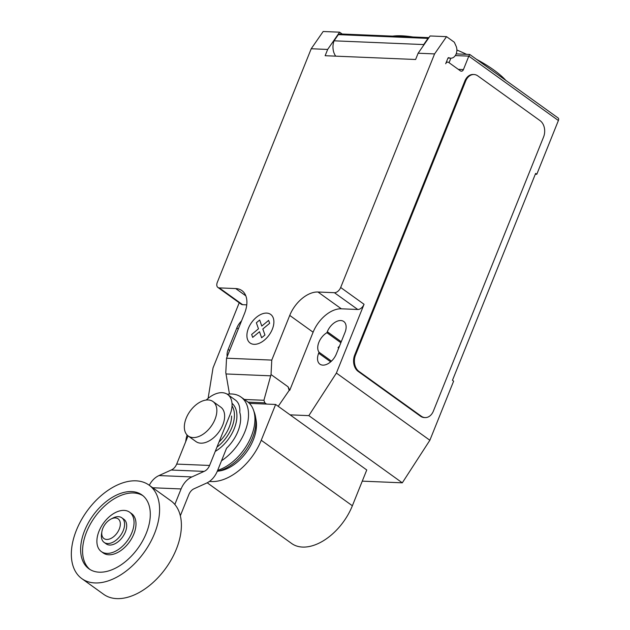 <?xml version="1.0" encoding="UTF-8"?>
<svg xmlns="http://www.w3.org/2000/svg" width="630" height="630" viewBox="0 0 630 630"><rect width="100%" height="100%" fill="white"/><g stroke="black" fill="none" stroke-linecap="round" stroke-linejoin="round"><path stroke-width="0.94" d="M110.88 519.112L112.786 518.112A15.151 9.269 125.7 0 1 121.834 517.797L123.921 519.301A15.151 9.269 125.7 0 1 125.354 532.035A15.151 9.269 125.7 0 1 106.234 543.91L104.139 542.406A15.151 9.269 125.7 0 1 101.556 533.728L101.895 531.61A12.12 7.41 125.7 0 1 102.816 528.357A12.12 7.41 125.7 0 1 110.88 519.112A12.12 7.41 125.7 0 1 119.267 529.05A12.12 7.41 125.7 0 1 108.021 539.382A12.12 7.41 125.7 0 1 101.895 531.61M121.834 517.797A15.151 9.269 125.7 0 1 123.267 530.531A15.151 9.269 125.7 0 1 104.139 542.406M149.082 485.131L170.887 500.803A57.582 35.217 125.7 0 1 176.337 549.195A57.582 35.217 125.7 0 1 103.659 594.318L81.853 578.647A57.582 35.217 125.7 0 1 76.395 530.255A57.582 35.217 125.7 0 1 149.082 485.131A57.582 35.217 125.7 0 1 154.531 533.515A57.582 35.217 125.7 0 1 81.853 578.647M142.947 495.708A45.462 27.799 -54.3 0 0 133.615 492.983A45.462 27.799 -54.3 0 0 90.681 523.522A45.462 27.799 -54.3 0 0 89.925 569.465M131.67 491.581A45.462 27.799 125.7 0 1 142.002 494.975A45.462 27.799 125.7 0 1 142.671 540.808A45.462 27.799 125.7 0 1 99.264 572.19A45.462 27.799 125.7 0 1 88.932 568.803A45.462 27.799 125.7 0 1 88.263 522.963A45.462 27.799 125.7 0 1 131.67 491.581M101.312 551.573L103.257 552.975A24.247 14.829 -54.3 0 0 108.769 554.778A24.247 14.829 -54.3 0 0 131.922 538.044A24.247 14.829 -54.3 0 0 131.568 513.6L129.615 512.198A24.247 14.829 -54.3 0 0 124.102 510.394A24.247 14.829 -54.3 0 0 100.957 527.129A24.247 14.829 -54.3 0 0 101.312 551.573A24.247 14.829 -54.3 0 0 106.824 553.384A24.247 14.829 -54.3 0 0 129.977 536.642A24.247 14.829 -54.3 0 0 129.615 512.198M214.987 419.367A21.215 12.97 -54.3 0 0 212.979 401.538A21.215 12.97 -54.3 0 0 186.204 418.162A21.215 12.97 -54.3 0 0 188.213 435.991A21.215 12.97 -54.3 0 0 214.987 419.367M212.979 401.538L220.768 407.137A21.215 12.97 125.7 0 1 222.776 424.966A21.215 12.97 125.7 0 1 196.001 441.591L188.213 435.991M206.215 400.042A24.247 14.829 125.7 0 1 227.635 394.49L235.423 400.089A24.247 14.829 -54.3 0 1 239.762 412.335A30.917 18.908 -54.3 0 1 237.927 431.4A30.917 18.908 -54.3 0 1 226.564 448.213L217.382 471.059A25.688 18.853 -87.6 0 1 206.64 483.06L194.379 488.612A12.332 9.048 92.4 0 0 188.866 494.55L180.338 515.765M174.841 504.465L181.078 488.951A25.515 18.735 -87.6 0 1 191.898 476.934L204.089 471.397A12.403 9.104 92.4 0 0 209.593 465.46L229.934 414.863A24.247 14.829 125.7 0 0 227.635 394.49M152.744 487.762L181.078 488.951M188.039 435.865L176.691 464.09L209.593 465.46M176.691 464.09A12.403 9.104 -87.6 0 1 171.187 470.027L159.004 475.563A25.515 18.735 92.4 0 0 149.271 485.265M171.187 470.027L204.089 471.397M219.035 441.969A26.783 16.38 -54.3 0 0 229.241 427.053A26.783 16.38 -54.3 0 0 231.596 416.06M216.972 447.103A29.673 18.144 -54.3 0 0 231.824 427.581A29.673 18.144 -54.3 0 0 232.037 405.885M215.232 451.426A30.917 18.908 -54.3 0 0 234.21 428.731A30.917 18.908 -54.3 0 0 232.005 403.318M221.524 460.758A41.218 25.208 -54.3 0 0 244.912 431.692A41.218 25.208 -54.3 0 0 241.014 397.058A41.218 25.208 -54.3 0 0 227.249 394.223M217.673 470.342A41.218 25.208 -54.3 0 0 251.307 436.283A41.218 25.208 -54.3 0 0 253.449 409.957A41.218 25.208 -54.3 0 0 247.401 401.649L241.014 397.058M217.295 471.272A39.296 24.027 -54.3 0 0 252.465 438.008A39.296 24.027 -54.3 0 0 255.52 416.776A39.296 24.027 -54.3 0 0 254.512 412.91L253.449 409.957M217.279 471.295L219.697 470.917A36.406 22.263 -54.3 0 0 253.291 439.921A36.406 22.263 -54.3 0 0 256.119 420.257L255.52 416.776M187.063 434.983A41.218 25.208 -54.3 0 0 185.669 441.756M249.409 403.365L275.633 404.46L261.245 440.26A48.124 29.429 125.7 0 1 209.507 481.399M207.207 482.785L291.627 543.477A48.124 29.429 -54.3 0 0 352.367 505.764L366.755 469.972L275.633 404.46M476.501 59.314A69.717 20.577 21.9 0 1 493.81 69.985A69.717 20.577 21.9 0 1 505.882 80.435M290.084 414.847L308.834 415.635L336.396 373.07L364.053 304.29L340.68 287.493L434.582 53.912L446.544 36.65L454.332 42.249L456.049 46.077A7.883 5.788 -87.6 0 1 456.151 53.952A7.883 5.788 -87.6 0 1 450.757 58.188A7.883 5.788 -87.6 0 1 448.977 57.724A1.213 0.89 92.4 0 0 447.875 58.299L445.686 63.748A3.032 2.229 -87.6 0 1 447.765 62.118A3.032 2.229 -87.6 0 1 448.717 62.457L460.396 70.859A3.032 2.229 92.4 0 0 461.349 71.198A3.032 2.229 92.4 0 0 463.428 69.568L468.822 56.133L558.393 120.527A3.032 1.851 -54.3 0 0 558.109 117.975L469.759 54.471L468.822 56.133L455.293 55.574M229.47 394.002L225.792 372.661L226.54 358.202L271.774 360.092L271.034 374.551L263.915 400.278L264.884 402.853L248.062 402.153M244.361 399.467L263.915 400.278M266.592 404.082L264.884 402.853M226.54 358.202L244.503 313.527A27.279 16.679 -54.3 0 0 241.912 290.603A27.279 16.679 -54.3 0 0 235.714 288.572L219.264 287.886A6.064 3.709 125.7 0 1 217.886 287.43A6.064 3.709 125.7 0 1 217.311 282.342L311.212 48.754L327.663 49.439L339.617 32.185L323.166 31.5L311.212 48.754M340.68 287.493A6.064 3.709 125.7 0 1 334.412 292.698L317.961 292.005A27.279 16.679 -54.3 0 0 289.737 315.417L271.774 360.092M434.582 53.912L418.131 53.219L415.611 59.496L325.143 55.716L327.663 49.439M339.617 32.185L342.177 34.028M423.321 45.738A13.332 9.789 -87.6 0 1 423.714 44.565L427.99 38.383L338.341 34.634L334.065 40.816L423.714 44.565M334.065 40.816A13.332 9.789 92.4 0 0 335.727 56.164M427.99 38.383A9.096 6.678 -87.6 0 1 428.62 38.091M428.928 37.65L341.066 33.981A9.096 6.678 92.4 0 0 338.341 34.634M446.544 36.65L430.093 35.965L418.131 53.219M450.859 58.188L449.048 62.693M392.624 36.13A69.717 20.577 21.9 0 1 412.886 36.981M456.876 50.022A69.717 20.577 21.9 0 1 466.594 54.33M425.1 417.588L424.281 417.556A12.12 8.899 -87.6 0 1 420.462 416.186L358.155 371.393L358.974 371.432L421.289 416.225A12.12 8.899 -87.6 0 0 425.1 417.588A12.12 8.899 -87.6 0 0 433.393 411.075L543.564 137.017A12.12 8.899 -87.6 0 0 540.099 120.669L477.792 75.876A12.12 8.899 -87.6 0 0 473.973 74.513L473.154 74.474A12.12 8.899 -87.6 0 0 464.861 80.994L465.68 81.026A12.12 8.899 -87.6 0 1 473.973 74.513M465.68 81.026L355.509 355.084L354.69 355.052L464.861 80.994M358.974 371.432A12.12 8.899 -87.6 0 1 355.509 355.084M364.053 304.29A6.064 3.709 125.7 0 1 357.777 309.495L341.326 308.802A27.279 16.679 -54.3 0 0 313.102 332.215L289.768 390.246L288.083 386.812L271.034 374.551M288.083 386.812L289.075 390.072L289.556 390.096M289.075 390.072L289.768 390.246M246.747 304.857L242.629 304.684A6.064 3.709 125.7 0 1 241.251 304.227L217.886 287.43M208.12 398.365L213.027 367.92L239.219 302.77M289.288 390.23L278.216 406.319M241.511 320.961A13.033 7.969 -54.3 0 0 236.841 327.939L228.194 349.43A13.033 7.969 -54.3 0 0 227.202 356.556M326.915 332.703A13.033 7.969 -54.3 0 0 319.064 352.225L318.67 353.209A13.033 7.969 -54.3 0 0 319.906 364.164A13.033 7.969 -54.3 0 0 336.349 353.95L344.996 332.451A13.033 7.969 -54.3 0 0 343.76 321.505A13.033 7.969 -54.3 0 0 327.309 331.711L326.915 332.703L340.861 342.728M338.696 348.114L338.05 347.65A13.033 7.969 125.7 0 1 339.475 346.177M336.396 373.07L429.865 440.26L453.624 381.15L452.458 380.307L535.626 173.423L536.791 174.266L558.393 120.527M319.064 352.225L331.459 361.132M358.155 371.393A12.12 8.899 -87.6 0 1 354.69 355.052M536.791 174.266L535.311 174.203M429.865 440.26L402.302 482.824L308.834 415.635M362.266 481.147L402.302 482.824M256.355 322.765L259.67 320.016L261.789 326.057L268.616 320.394L269.648 323.324L262.82 328.986L264.947 335.018L261.631 337.759L259.513 331.726L252.685 337.389L251.654 334.467L258.473 328.805L256.355 322.765M248.448 328.222A17.608 10.765 -54.3 0 0 260.93 342.484A17.608 10.765 -54.3 0 0 271.806 315.449A17.608 10.765 -54.3 0 0 248.448 328.222M159.004 475.563L191.898 476.934M352.367 505.764L261.245 440.26M226.02 373.96L270.68 375.827M458.309 69.355L463.428 69.568M448.426 57.7L448.977 57.724M357.777 309.495L334.412 292.698M242.629 304.684L219.264 287.886M245.818 295.832L235.714 288.572M313.102 332.215L289.737 315.417M341.326 308.802L317.961 292.005M318.67 353.209L330.679 361.841M236.841 327.939L238.29 328.978M228.194 349.43L229.651 350.469M327.309 331.711L341.255 341.743M421.289 416.225L420.462 416.186M447.765 62.118L446.363 62.063M450.757 58.188L447.993 58.07M456.175 53.896L469.736 54.463"/></g></svg>
